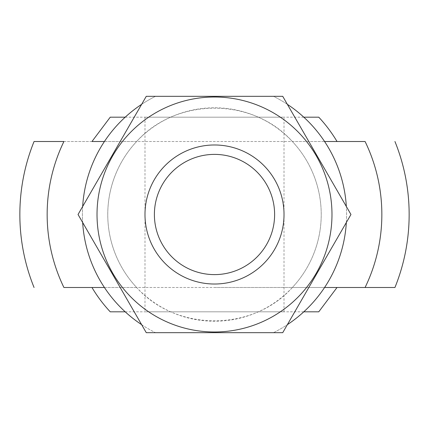 <?xml version="1.0" encoding="UTF-8"?>
<svg xmlns="http://www.w3.org/2000/svg" width="429" height="429" viewBox="0 0 429 429"><rect width="100%" height="100%" fill="white"/><g stroke="black" fill="none" stroke-linecap="round" stroke-linejoin="round"><path stroke-width="0.32" stroke-dasharray="2.15 1.61" d="M273.488 332.679A132.078 132.078 0 0 0 273.488 96.321L155.512 96.321A132.078 132.078 0 0 0 155.512 332.679L273.488 332.679A132.078 132.078 0 0 0 287.35 324.673M63.91 141.506L136.642 141.506A106.719 106.719 0 0 0 267.862 306.923A106.719 106.719 0 0 0 267.862 122.077A106.719 106.719 0 0 0 136.642 287.494L63.91 287.494M155.512 96.321A132.078 132.078 0 0 0 141.65 104.327M82.663 206.494A132.078 132.078 0 0 0 82.663 222.506M141.65 324.673A132.078 132.078 0 0 0 155.512 332.679M346.337 222.506A132.078 132.078 0 0 0 346.337 206.494M287.35 104.327A132.078 132.078 0 0 0 273.488 96.321M144.986 214.5A69.514 69.514 0 0 0 249.26 274.705A69.514 69.514 0 0 0 249.26 154.295A69.514 69.514 0 0 0 144.986 214.5A69.514 69.514 0 0 0 249.26 274.705A69.514 69.514 0 0 0 249.26 154.295A69.514 69.514 0 0 0 144.986 214.5M91.972 141.506L34.057 141.506M214.5 287.494L337.028 287.494L214.5 287.494M365.09 287.494L292.358 287.494A106.719 106.719 0 0 0 292.358 141.506L365.09 141.506M292.358 287.494C252.617 331.901 176.383 331.901 136.642 287.494L292.358 287.494M136.642 141.506C176.383 97.099 252.617 97.099 292.358 141.506L136.642 141.506M324.581 287.494L104.419 287.494M104.419 141.506L324.581 141.506M154.392 214.5A60.108 60.108 0 0 0 244.557 266.559A60.108 60.108 0 0 0 244.557 162.441A60.108 60.108 0 0 0 154.392 214.5A60.108 60.108 0 0 0 244.557 266.559A60.108 60.108 0 0 0 244.557 162.441A60.108 60.108 0 0 0 154.392 214.5A60.108 60.108 0 0 0 244.557 266.559A60.108 60.108 0 0 0 244.557 162.441A60.108 60.108 0 0 0 154.392 214.5M125.204 311.824L303.796 311.824M318.752 311.824L110.248 311.824M144.986 117.176L284.014 117.176L144.986 117.176L144.986 311.824L284.014 311.824L144.986 311.824M125.204 117.176L303.796 117.176M318.752 117.176L110.248 117.176M97.018 214.5A117.482 117.482 0 0 0 273.241 316.243A117.482 117.482 0 0 0 273.241 112.757A117.482 117.482 0 0 0 97.018 214.5M282.732 332.679L146.268 332.679L78.04 214.5L146.268 96.321L282.732 96.321L350.96 214.5L282.732 332.679M284.014 311.824L284.014 117.176"/><path stroke-width="0.64" d="M141.65 104.327A132.078 132.078 0 0 0 82.663 206.494M82.663 222.506A132.078 132.078 0 0 0 141.65 324.673M287.35 324.673A132.078 132.078 0 0 0 346.337 222.506M346.337 206.494A132.078 132.078 0 0 0 287.35 104.327M273.488 332.679L155.512 332.679M155.512 96.321L273.488 96.321M303.796 311.824L318.752 311.824L337.028 287.494L394.943 287.494L365.09 287.494A167.348 167.348 0 0 0 365.09 141.506L337.028 141.506A142.621 142.621 0 0 0 318.752 117.176L303.796 117.176M34.057 287.494A194.648 194.648 0 0 1 34.057 141.506L63.91 141.506A167.348 167.348 0 0 0 63.91 287.494L91.972 287.494A142.621 142.621 0 0 0 110.248 311.824L125.204 311.824M337.028 287.494L324.581 287.494M104.419 287.494L91.972 287.494M125.204 117.176L110.248 117.176L91.972 141.506L104.419 141.506M324.581 141.506L337.028 141.506M282.732 96.321L146.268 96.321L78.04 214.5L146.268 332.679L282.732 332.679L350.96 214.5L282.732 96.321M144.986 214.5A69.514 69.514 0 0 0 249.26 274.705A69.514 69.514 0 0 0 249.26 154.295A69.514 69.514 0 0 0 144.986 214.5M97.018 214.5A117.482 117.482 0 0 0 273.241 316.243A117.482 117.482 0 0 0 273.241 112.757A117.482 117.482 0 0 0 97.018 214.5M154.392 214.5A60.108 60.108 0 0 0 244.557 266.559A60.108 60.108 0 0 0 244.557 162.441A60.108 60.108 0 0 0 154.392 214.5M394.943 287.494A194.648 194.648 0 0 0 394.943 141.506"/></g></svg>
